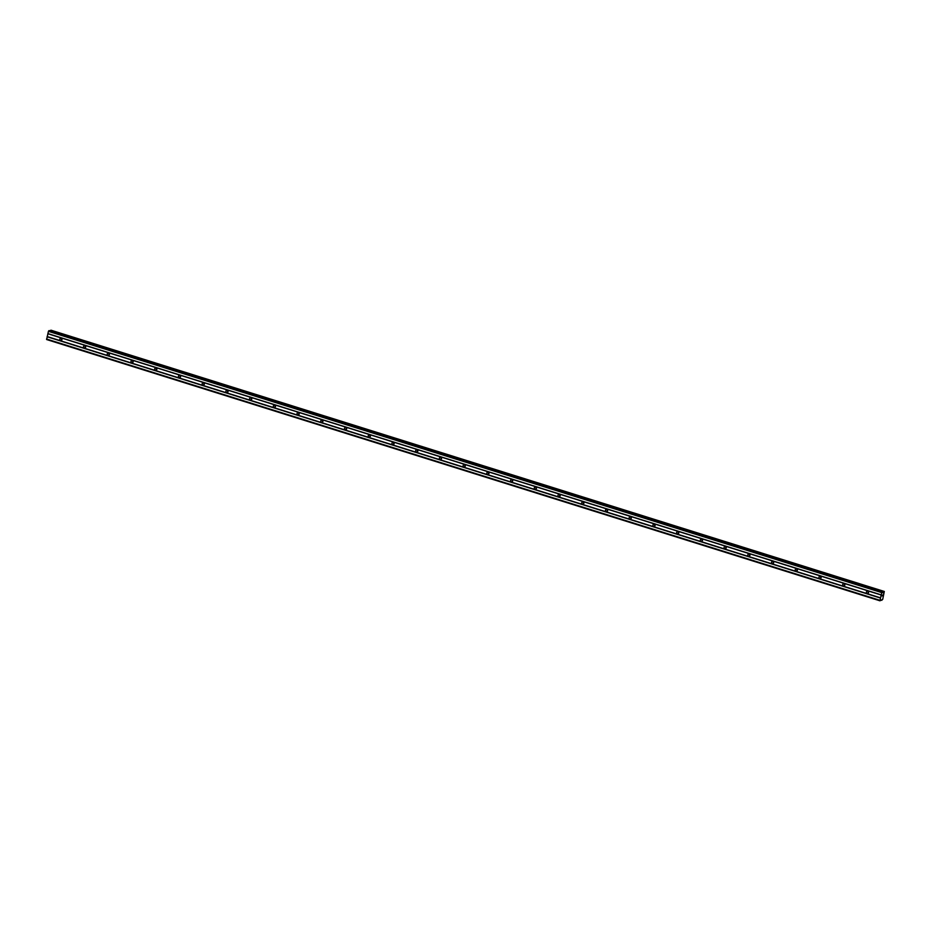 <?xml version="1.0" encoding="UTF-8"?>
<svg xmlns="http://www.w3.org/2000/svg" width="931" height="931" viewBox="0 0 931 931"><rect width="100%" height="100%" fill="white"/><g stroke="black" fill="none" stroke-linecap="round" stroke-linejoin="round"><path stroke-width="1.4" d="M867.238 593.35A1.152 1.071 76.9 0 1 867.238 591.115A1.152 1.071 76.9 0 1 868.576 592.291A1.152 1.071 76.9 0 1 867.238 593.35M868.483 592.744A1.152 1.071 76.9 0 1 868.158 591.36M843.509 585.902A1.152 1.071 76.9 0 1 843.521 583.679A1.152 1.071 76.9 0 1 844.848 584.854A1.152 1.071 76.9 0 1 843.509 585.902M844.754 585.308A1.152 1.071 76.9 0 1 844.44 583.923M819.792 578.465A1.152 1.071 76.9 0 1 819.792 576.242A1.152 1.071 76.9 0 1 821.13 577.406A1.152 1.071 76.9 0 1 819.792 578.465M821.037 577.872A1.152 1.071 76.9 0 1 820.711 576.487M796.063 571.029A1.152 1.071 76.9 0 1 796.075 568.806A1.152 1.071 76.9 0 1 797.402 569.97A1.152 1.071 76.9 0 1 796.063 571.029M797.308 570.435A1.152 1.071 76.9 0 1 796.994 569.05M772.334 563.592A1.152 1.071 76.9 0 1 772.346 561.37A1.152 1.071 76.9 0 1 773.684 562.533A1.152 1.071 76.9 0 1 772.334 563.592M773.591 562.999A1.152 1.071 76.9 0 1 773.265 561.602M748.617 556.156A1.152 1.071 76.9 0 1 748.629 553.933A1.152 1.071 76.9 0 1 749.955 555.097A1.152 1.071 76.9 0 1 748.617 556.156M749.862 555.551A1.152 1.071 76.9 0 1 749.536 554.166M724.888 548.72A1.152 1.071 76.9 0 1 724.9 546.497A1.152 1.071 76.9 0 1 726.227 547.661A1.152 1.071 76.9 0 1 724.888 548.72M726.145 548.115A1.152 1.071 76.9 0 1 725.819 546.73M701.171 541.283A1.152 1.071 76.9 0 1 701.171 539.049A1.152 1.071 76.9 0 1 702.509 540.224A1.152 1.071 76.9 0 1 701.171 541.283M702.416 540.678A1.152 1.071 76.9 0 1 702.09 539.293M677.442 533.835A1.152 1.071 76.9 0 1 677.454 531.613A1.152 1.071 76.9 0 1 678.78 532.776A1.152 1.071 76.9 0 1 677.442 533.835M678.687 533.242A1.152 1.071 76.9 0 1 678.373 531.857M653.725 526.399A1.152 1.071 76.9 0 1 653.725 524.176A1.152 1.071 76.9 0 1 655.063 525.34A1.152 1.071 76.9 0 1 653.725 526.399M654.97 525.806A1.152 1.071 76.9 0 1 654.644 524.421M629.996 518.963A1.152 1.071 76.9 0 1 630.008 516.74A1.152 1.071 76.9 0 1 631.334 517.904A1.152 1.071 76.9 0 1 629.996 518.963M631.241 518.369A1.152 1.071 76.9 0 1 630.927 516.984M606.267 511.526A1.152 1.071 76.9 0 1 606.279 509.304A1.152 1.071 76.9 0 1 607.617 510.467A1.152 1.071 76.9 0 1 606.267 511.526M607.524 510.921A1.152 1.071 76.9 0 1 607.198 509.536M582.55 504.09A1.152 1.071 76.9 0 1 582.562 501.867A1.152 1.071 76.9 0 1 583.888 503.031A1.152 1.071 76.9 0 1 582.55 504.09M583.795 503.485A1.152 1.071 76.9 0 1 583.469 502.1M558.821 496.654A1.152 1.071 76.9 0 1 558.833 494.419A1.152 1.071 76.9 0 1 560.159 495.595A1.152 1.071 76.9 0 1 558.821 496.654M560.078 496.048A1.152 1.071 76.9 0 1 559.752 494.664M535.104 489.206A1.152 1.071 76.9 0 1 535.104 486.983A1.152 1.071 76.9 0 1 536.442 488.147A1.152 1.071 76.9 0 1 535.104 489.206M536.349 488.612A1.152 1.071 76.9 0 1 536.023 487.227M511.375 481.769A1.152 1.071 76.9 0 1 511.387 479.546A1.152 1.071 76.9 0 1 512.713 480.71A1.152 1.071 76.9 0 1 511.375 481.769M512.62 481.176A1.152 1.071 76.9 0 1 512.306 479.791M487.658 474.333A1.152 1.071 76.9 0 1 487.658 472.11A1.152 1.071 76.9 0 1 488.996 473.274A1.152 1.071 76.9 0 1 487.658 474.333M488.903 473.739A1.152 1.071 76.9 0 1 488.577 472.354M463.929 466.897A1.152 1.071 76.9 0 1 463.941 464.674A1.152 1.071 76.9 0 1 465.267 465.837A1.152 1.071 76.9 0 1 463.929 466.897M465.174 466.291A1.152 1.071 76.9 0 1 464.86 464.906M440.2 459.46A1.152 1.071 76.9 0 1 440.212 457.237A1.152 1.071 76.9 0 1 441.55 458.401A1.152 1.071 76.9 0 1 440.2 459.46M441.457 458.855A1.152 1.071 76.9 0 1 441.131 457.47M416.483 452.024A1.152 1.071 76.9 0 1 416.494 449.789A1.152 1.071 76.9 0 1 417.821 450.965A1.152 1.071 76.9 0 1 416.483 452.024M417.728 451.419A1.152 1.071 76.9 0 1 417.402 450.034M392.754 444.576A1.152 1.071 76.9 0 1 392.766 442.353A1.152 1.071 76.9 0 1 394.092 443.528A1.152 1.071 76.9 0 1 392.754 444.576M394.011 443.982A1.152 1.071 76.9 0 1 393.685 442.597M369.037 437.139A1.152 1.071 76.9 0 1 369.037 434.917A1.152 1.071 76.9 0 1 370.375 436.08A1.152 1.071 76.9 0 1 369.037 437.139M370.282 436.546A1.152 1.071 76.9 0 1 369.956 435.161M345.308 429.703A1.152 1.071 76.9 0 1 345.32 427.48A1.152 1.071 76.9 0 1 346.646 428.644A1.152 1.071 76.9 0 1 345.308 429.703M346.553 429.11A1.152 1.071 76.9 0 1 346.239 427.725M321.591 422.267A1.152 1.071 76.9 0 1 321.591 420.044A1.152 1.071 76.9 0 1 322.929 421.208A1.152 1.071 76.9 0 1 321.591 422.267M322.836 421.673A1.152 1.071 76.9 0 1 322.51 420.277M297.862 414.83A1.152 1.071 76.9 0 1 297.873 412.608A1.152 1.071 76.9 0 1 299.2 413.771A1.152 1.071 76.9 0 1 297.862 414.83M299.107 414.225A1.152 1.071 76.9 0 1 298.793 412.84M274.133 407.394A1.152 1.071 76.9 0 1 274.145 405.171A1.152 1.071 76.9 0 1 275.483 406.335A1.152 1.071 76.9 0 1 274.133 407.394M275.39 406.789A1.152 1.071 76.9 0 1 275.064 405.404M250.416 399.958A1.152 1.071 76.9 0 1 250.427 397.723A1.152 1.071 76.9 0 1 251.754 398.899A1.152 1.071 76.9 0 1 250.416 399.958M251.661 399.352A1.152 1.071 76.9 0 1 251.335 397.968M226.687 392.51A1.152 1.071 76.9 0 1 226.699 390.287A1.152 1.071 76.9 0 1 228.037 391.451A1.152 1.071 76.9 0 1 226.687 392.51M227.944 391.916A1.152 1.071 76.9 0 1 227.618 390.531M202.97 385.073A1.152 1.071 76.9 0 1 202.97 382.85A1.152 1.071 76.9 0 1 204.308 384.014A1.152 1.071 76.9 0 1 202.97 385.073M204.215 384.48A1.152 1.071 76.9 0 1 203.889 383.095M179.241 377.637A1.152 1.071 76.9 0 1 179.252 375.414A1.152 1.071 76.9 0 1 180.579 376.578A1.152 1.071 76.9 0 1 179.241 377.637M180.486 377.043A1.152 1.071 76.9 0 1 180.172 375.659M155.524 370.201A1.152 1.071 76.9 0 1 155.524 367.978A1.152 1.071 76.9 0 1 156.862 369.142A1.152 1.071 76.9 0 1 155.524 370.201M156.769 369.595A1.152 1.071 76.9 0 1 156.443 368.21M131.795 362.764A1.152 1.071 76.9 0 1 131.806 360.541A1.152 1.071 76.9 0 1 133.133 361.705A1.152 1.071 76.9 0 1 131.795 362.764M133.04 362.159A1.152 1.071 76.9 0 1 132.726 360.774M108.066 355.328A1.152 1.071 76.9 0 1 108.077 353.093A1.152 1.071 76.9 0 1 109.416 354.269A1.152 1.071 76.9 0 1 108.066 355.328M109.323 354.723A1.152 1.071 76.9 0 1 108.997 353.338M84.349 347.88A1.152 1.071 76.9 0 1 84.36 345.657A1.152 1.071 76.9 0 1 85.687 346.821A1.152 1.071 76.9 0 1 84.349 347.88M85.594 347.286A1.152 1.071 76.9 0 1 85.268 345.901M60.62 340.443A1.152 1.071 76.9 0 1 60.631 338.221A1.152 1.071 76.9 0 1 61.97 339.384A1.152 1.071 76.9 0 1 60.62 340.443M61.877 339.85A1.152 1.071 76.9 0 1 61.551 338.465M133.133 361.717A1.815 1.676 76.9 0 1 133.005 361.135M275.483 406.347A1.815 1.676 76.9 0 1 275.343 405.765M441.55 458.413A1.815 1.676 76.9 0 1 441.41 457.831M583.888 503.043A1.815 1.676 76.9 0 1 583.76 502.461M726.227 547.672A1.815 1.676 76.9 0 1 726.099 547.091M879.935 600.798L46.631 339.536L48.424 331.331L49.331 330.586L882.669 591.86L882.914 592.826L884.299 591.464L882.704 599.378L879.935 600.798L881.727 592.593L882.635 591.86L49.39 330.61M50.379 330.901L50.658 330.354L883.961 591.616M50.996 330.202L884.299 591.464L50.658 330.354M882.658 595.095L882.472 595.828L882.658 595.095M882.181 595.2L882.006 595.933L882.181 595.2M882.518 595.817L882.716 594.99L882.518 595.817M881.971 595.945L882.716 594.99M48.424 331.331L881.727 592.593M47.877 333.601L881.168 594.862M48.784 330.714L882.076 591.988M882.739 592.046L883.566 592.302M882.739 591.988L883.589 592.256M46.55 339.024L879.853 600.286M47.097 336.754L880.4 598.016M47.202 336.58L880.505 597.842M47.888 333.74L881.192 595.014M882.797 592.395L883.403 592.582M50.716 330.272L884.019 591.534M880.935 599.995L881.855 600.286"/></g></svg>
